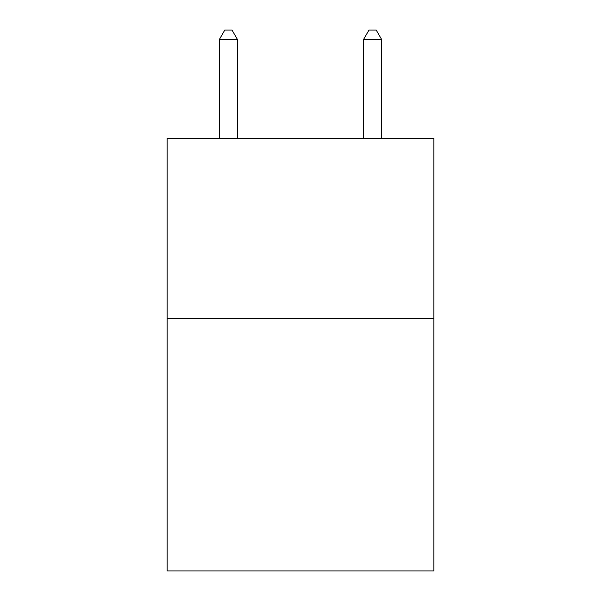 <?xml version="1.0" encoding="UTF-8"?>
<svg xmlns="http://www.w3.org/2000/svg" width="601" height="601" viewBox="0 0 601 601"><rect width="100%" height="100%" fill="white"/><g stroke="black" fill="none" stroke-linecap="round" stroke-linejoin="round"><path stroke-width="0.9" d="M433.884 318.598L433.884 570.95L167.116 570.95L167.116 138.343L433.884 138.343L433.884 318.598L167.116 318.598M237.41 138.343L237.41 39.426L219.388 39.426L219.388 138.343M219.388 39.426L224.797 30.05L232.001 30.05L237.41 39.426M381.612 138.343L381.612 39.426L363.59 39.426L363.59 138.343M363.59 39.426L368.999 30.05L376.203 30.05L381.612 39.426"/></g></svg>
